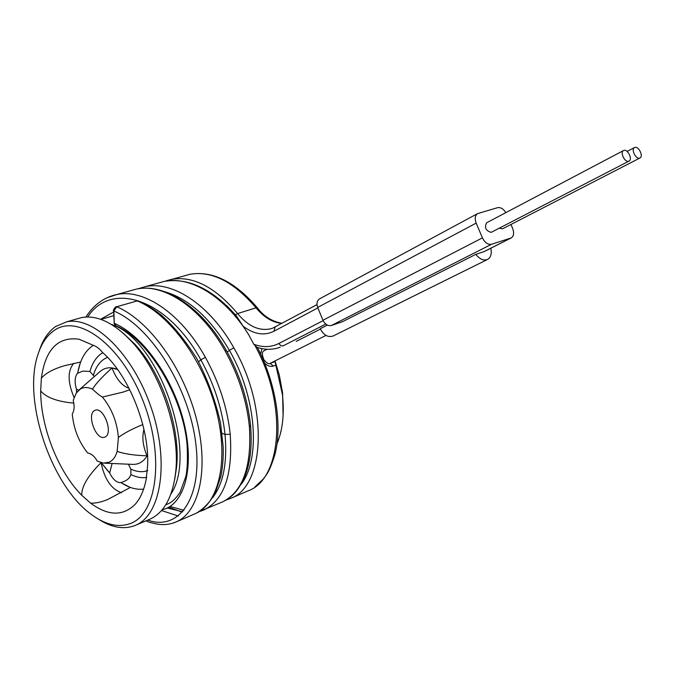 <?xml version="1.0" encoding="UTF-8"?>
<svg xmlns="http://www.w3.org/2000/svg" width="675" height="675" viewBox="0 0 675 675"><rect width="100%" height="100%" fill="white"/><g stroke="black" fill="none" stroke-linecap="round" stroke-linejoin="round"><path stroke-width="1.01" d="M130.165 523.606C118.716 527.673 106.304 524.998 92.931 515.582C51.654 487.628 21.929 400.089 38.087 354.097C41.555 343.491 46.803 335.694 53.831 330.708C77.439 313.124 120.454 343.913 142.493 399.532C164.911 454.975 157.452 514.181 130.165 523.606M146.213 478.946C144.172 489.898 140.484 498.361 135.143 504.343C122.926 516.434 108.084 516.038 90.619 503.153L81.709 495.239C58.126 471.521 40.61 426.777 40.677 390.96L41.369 378.101C45.402 349.38 57.966 336.42 79.059 339.204L93.007 345.195C96.297 346.241 99.503 348.688 102.625 352.544C128.697 375.106 149.631 427.368 147.623 465.522L146.213 478.946M39.243 350.798C42.829 339.837 48.254 331.762 55.527 326.565L66.58 321.848C93.521 315.698 133.059 353.835 151.225 407.793C169.678 461.658 161.173 514.898 135.65 525.226L134.393 525.741C123.154 529.732 110.97 527.411 97.85 518.78M149.251 519.472L149.985 519.159C164.329 512.536 172.918 496.572 175.77 471.277C180.174 430.473 160.304 371.967 131.709 341.558C113.889 322.768 97.166 314.778 81.523 317.596L76.916 318.912M275.029 361.631L282.412 394.419C284.487 413.623 282.698 430.034 277.054 443.661M275.898 365.141L273.333 366.052C270.388 366.981 267.486 365.977 264.625 363.04M260.727 354.164L261.824 348.612M165.729 504.807L167.915 503.896C171.939 502.31 176.023 498.395 180.166 492.142L185.929 476.28C187.414 468.872 187.793 458.274 187.068 444.487C182.849 396.546 148.745 339.517 115.957 325.747L114.269 323.257L113.881 311.023L116.707 306.745L137.219 300.915L138.847 301.092M270.017 363.386L275.214 361.555L279.281 374.979L282.597 392.977L283.087 415.876M226.741 305.707L236.393 315.951L248.476 334.37L253.817 344.292L256.973 347.33C264.229 349.718 271.232 349.928 277.973 347.954L280.167 347.203M296.207 341.398L320.431 329.071M104.347 437.273L105.106 436.987C113.645 433.477 103.57 406.409 95.175 410.265L94.61 410.518C86.442 414.248 95.892 440.26 104.347 437.273L104.591 437.206M80.409 389.028L76.258 393.069L73.187 400.376C74.689 405.928 74.377 410.484 72.25 414.045C73.693 428.929 78.806 441.88 87.607 452.917C91.538 453.735 94.728 456.452 97.175 461.076L103.503 463.118L109.358 462.139C112.97 460.367 115.577 456.781 117.163 451.373L118.412 437.442C117.045 421.824 111.696 408.367 102.381 397.06C100.001 395.769 96.702 393.128 92.483 389.163C87.927 387.062 83.911 387.011 80.409 389.028M143.961 429.452C141.86 437.206 142.889 445.989 147.049 455.811L147.538 454.95M147.049 455.811C134.215 455.406 124.259 453.921 117.163 451.373M117.61 369.52L112.05 367.968C102.423 376.507 95.892 383.569 92.483 389.163M129.786 389.762L123.044 392.116L102.381 397.06M142.788 424.575C132.511 428.726 124.386 433.013 118.412 437.442M112.101 463.489L109.645 473.023C113.054 479.663 116.8 482.861 120.892 482.617L123.592 481.629C127.508 480.144 129.929 477.782 130.857 474.55L130.882 469.117L128.377 464.197M94.373 376.523L89.935 371.469L82.873 371.09L77.574 373.275C74.748 376.642 74.377 381.949 76.469 389.188L78.697 390.277M101.09 462.67L109.645 473.023M121.559 492.742C111.333 489.215 104.498 479.182 101.056 462.662C87.986 475.706 81.548 486.574 81.709 495.239M73.845 403.118C57.442 401.65 46.389 397.592 40.677 390.96M76.469 389.188L76.587 392.605M120.892 482.617L130.292 487.477L107.764 499.475C101.098 502.175 95.378 503.407 90.619 503.153M41.369 378.101C45.934 372.98 53.696 368.828 64.665 365.656L80.536 362.036L77.574 373.275M112.05 367.968C116.243 379.021 121.913 385.805 129.052 388.319M73.794 363.344C67.466 370.803 67.559 382.168 74.073 397.457M505.82 212.65C503.44 208.87 500.732 207.208 497.686 207.647L477.554 213.612L319.461 298.924C316.963 300.653 316.373 303.497 317.672 307.446L322.954 320.245C325.072 324.422 327.864 326.177 331.332 325.51L342.554 321.688L475.816 254.348C479.739 259.267 483.671 260.955 487.612 259.411L333.214 335.973C327.991 337.677 323.679 335.256 320.271 328.7L327.367 325.088M487.612 259.411C490.877 257.394 491.948 253.665 490.818 248.223M477.554 213.612C475.04 215.418 474.576 218.582 476.162 223.113L482.431 237.862C484.895 242.705 487.915 244.839 491.501 244.282L511.245 237.921C513.802 236.157 514.274 232.993 512.654 228.428L510.967 224.471M511.245 237.921L484.042 251.64L475.816 254.348M499.222 228.243L502.554 228.808L639.976 157.967C643.646 156.33 638.719 146.036 634.913 147.386L634.492 147.555C630.838 149.209 635.816 159.519 639.596 158.119L639.976 157.967M487.021 222.615L486.582 222.801C484.279 227.618 485.806 230.808 491.164 232.369L629.066 161.072C632.796 159.393 627.826 149.015 623.945 150.382L623.506 150.559C619.793 152.255 624.814 162.65 628.67 161.232L629.066 161.072M227.34 499.652L230.977 498.251C264.246 486.236 269.266 408.4 233.845 347.861C210.136 305.269 172.842 280.513 145.336 286.639L137.793 288.849M248.695 490.598L248.788 490.556C281.264 478.567 287.921 405.717 255.445 346.41M221.569 502.318L222.716 501.82C242.907 491.586 251.809 466.577 249.404 426.794C246.788 400.832 238.663 375.502 225.037 350.798C201.234 307.943 163.941 282.977 136.51 289.077L130.283 290.79M248.476 334.37C224.859 296.502 190.308 275.678 164.27 281.391L158.018 283.12M200.762 511.135L204.255 509.794C224.243 499.635 232.883 474.466 230.209 434.278C227.407 408.038 219.13 382.396 205.394 357.353C181.398 313.9 144.104 288.487 116.868 294.519L106.912 297.81M199.302 511.574L222.691 501.829M172.201 523.344L176.639 521.724C199.26 511.777 209.275 468.788 196.332 418.517C183.532 368.28 149.361 320.465 116.707 306.745L137.219 300.915C169.965 314.322 203.968 361.42 216.447 411.058C229.078 460.721 218.658 503.39 195.742 513.472L176.572 521.75M161.511 510.528L178.327 516.038M174.757 479.115L176.597 467.125C180.773 428.372 161.983 373.022 134.831 344.149L123.778 333.678M170.859 494.167C198.762 453.094 158.617 338.791 111.375 324.413M265.57 349.161L264.929 350.308M273.333 366.052L270.127 363.344M147.547 455.102C143.707 461.801 138.434 464.881 131.735 464.341L104.802 463.177M78.747 390.234L100.178 371.427C104.963 367.394 110.742 366.719 117.517 369.394M147.817 470.551C142.627 472.449 136.983 471.968 130.882 469.117M130.857 474.55C136.443 477.301 141.75 478.246 146.779 477.377M93.487 374.954C96.247 365.808 100.946 359.952 107.595 357.379M102.786 352.688C96.761 356.223 92.483 362.483 89.935 371.469M93.428 345.33C85.269 350.443 80.021 359.741 77.676 373.224M121.002 482.583C128.891 487.814 136.434 489.983 143.632 489.088M109.696 472.939L101.233 462.704M76.672 392.487L76.562 389.222M253.817 344.292C262.744 347.617 271.105 347.347 278.893 343.474L280.673 345.558L282.96 345.946L325.772 324.059M331.332 325.51L491.501 244.282M483.494 251.868L510.697 238.157M322.954 320.245L482.431 237.862M317.672 307.446L476.162 223.113M278.893 343.474L323.131 320.65M166.455 280.741L171.737 279.323C193.261 275.738 215.198 287.153 237.558 313.571L235.415 314.795M184.224 275.864L190.088 274.244C211.756 270.599 233.736 281.787 256.036 307.808L237.558 313.571C248.105 326.227 259.183 331.298 270.785 328.776L272.506 328.219M243.7 326.649C254.264 334.378 264.33 335.922 273.898 331.273L317.866 307.91M240.798 484.751C260.693 460.207 257.108 398.123 229.357 350.308L233.845 347.861M227.289 352.122L229.357 350.308C210.414 318.203 188.814 298.662 164.565 291.676M113.586 312.01L100.575 319.292M162.194 509.726C183.608 505.271 194.771 469.564 184.477 424.921C174.352 380.329 143.885 335.981 114.269 323.257L113.552 310.728M249.404 426.794L250.543 425.537M170.016 506.469L184.013 510.351M212.709 497.593C223.366 483.654 227.467 462.594 225.02 434.413C222.235 408.983 214.169 384.117 200.829 359.834C167.408 298.536 110.987 280.555 87.716 316.997M222.092 433.266L225.02 434.413L230.209 434.278M198.619 361.808L200.829 359.834L205.394 357.353M147.791 520.087C178.268 531.326 202.61 499.044 195.826 443.812C189.43 388.741 151.318 326.565 113.881 311.023L113.552 310.677C112.489 311.006 115.83 305.876 116.362 306.695L116.294 306.712M136.797 300.89L138.392 300.907C146.053 304.433 153.647 309.133 161.19 315.006C173.374 325.747 185.279 340.335 196.914 358.754C207.487 378.903 215.367 400.334 220.539 423.039L223.189 446.968C223.467 457.616 222.699 467.412 220.877 476.347L215.106 493.222C210.068 502.057 203.867 508.688 196.493 513.11M167.257 507.988L182.756 511.844M225.037 350.798L226.522 350.747M275.206 327.004L273.898 331.273M257.572 308.087L256.036 307.808C263.933 317.36 272.54 322.557 281.846 323.418M81.523 317.596L66.58 321.848M149.985 519.159L135.65 525.226M123.432 333.366L131.709 341.558M174.724 479.343L175.77 471.277M113.704 315.689L100.896 319.402M282.597 392.977L282.412 394.419M264.035 350.772L266.962 349.262M270.228 363.31L325.983 335.433M270.101 363.352C268.81 364.373 266.718 363.158 263.832 359.699C261.9 354.637 261.959 351.658 264.009 350.781M126.293 391.019L123.044 392.116M627.109 151.436L634.492 147.555M486.582 222.801L623.506 150.559M282.057 323.308C271.924 321.46 263.706 316.313 257.411 307.884C235.111 281.779 212.676 270.557 190.088 274.244L165.088 281.239M248.788 490.556L230.977 498.251M257.411 347.473C275.763 382.852 282.386 424.761 275.113 453.862C269.367 472.492 266.718 474.078 263.368 478.955L254.711 487.122M113.932 322.954L115.509 325.544M137.658 288.875C166.143 283.399 203.099 308.703 226.462 350.646C239.903 375.03 247.936 400.064 250.56 425.756C252.349 446.934 250.096 464.678 243.802 478.972C236.005 494.159 231.128 496.808 224.699 500.833M164.666 281.315C188.629 277.56 212.532 289.111 236.385 315.959M226.15 500.015L230.858 498.277M145.336 286.639L137.869 288.832M180.984 511.726L168.775 507.203M116.868 294.519C104.144 297.211 93.808 304.712 85.877 317.048M146.002 520.847C147.783 521.893 151.664 523.007 157.655 524.188C164.388 525.142 170.716 524.315 176.639 521.716M136.418 289.094L116.775 294.536M164.211 281.407L145.243 286.656M316.988 304.611L272.742 328.134"/></g></svg>
